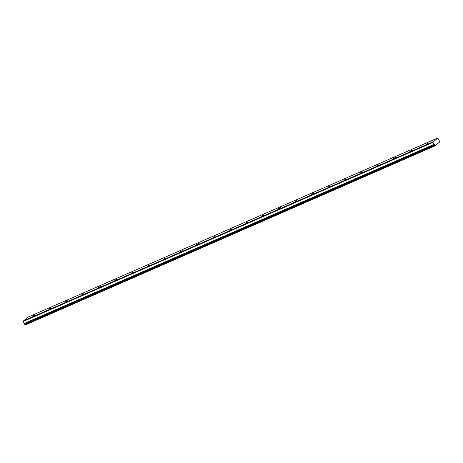 <?xml version="1.0" encoding="UTF-8"?>
<svg xmlns="http://www.w3.org/2000/svg" width="463" height="463" viewBox="0 0 463 463"><rect width="100%" height="100%" fill="white"/><g stroke="black" fill="none" stroke-linecap="round" stroke-linejoin="round"><path stroke-width="0.69" d="M411.711 150.365L409.755 151.314L411.711 150.365M428.101 143.2L426.145 144.149L428.101 143.2M395.321 157.53L393.365 158.479L395.321 157.53M378.925 164.695L376.969 165.644L378.925 164.695M362.535 171.86L360.579 172.815L362.535 171.86M346.145 179.025L344.188 179.98L346.145 179.025M329.754 186.19L327.792 187.145L329.754 186.19M313.358 193.355L311.402 194.31L313.358 193.355M296.968 200.52L295.012 201.474L296.968 200.52M280.578 207.684L278.622 208.639L280.578 207.684M264.188 214.849L262.226 215.804L264.188 214.849M247.792 222.014L245.836 222.969L247.792 222.014M231.402 229.179L229.445 230.134L231.402 229.179M215.011 236.344L213.055 237.299L215.011 236.344M198.621 243.509L196.659 244.464L198.621 243.509M182.225 250.674L180.269 251.629L182.225 250.674M165.835 257.839L163.879 258.794L165.835 257.839M149.445 265.004L147.489 265.959L149.445 265.004M133.055 272.169L131.093 273.124L133.055 272.169M116.659 279.334L114.702 280.289L116.659 279.334M100.268 286.499L98.312 287.454L100.268 286.499M83.878 293.664L81.922 294.618L83.878 293.664M67.488 300.828L65.526 301.783L67.488 300.828M51.092 307.999L49.136 308.948L51.092 307.999M34.702 315.164L32.746 316.113L34.702 315.164M437.813 137.986L439.85 141.823L434.983 145.886L25.187 325.014L24.701 324.1L434.705 144.792L434.462 144.34L24.458 323.643L23.167 321.496L23.468 320.911L433.391 141.805L437.813 137.986L28.017 317.114L23.677 320.737L433.472 141.609M24.232 323.504L434.028 144.375L432.957 142.367L23.167 321.496M23.15 321.177L433.258 141.782M24.961 324.876L434.751 145.747L434.508 145.289L24.718 324.418M24.701 324.1L434.705 144.792M24.915 323.921L24.707 323.533M432.94 142.048L432.957 142.367M434.497 144.971L434.508 145.289"/></g></svg>

